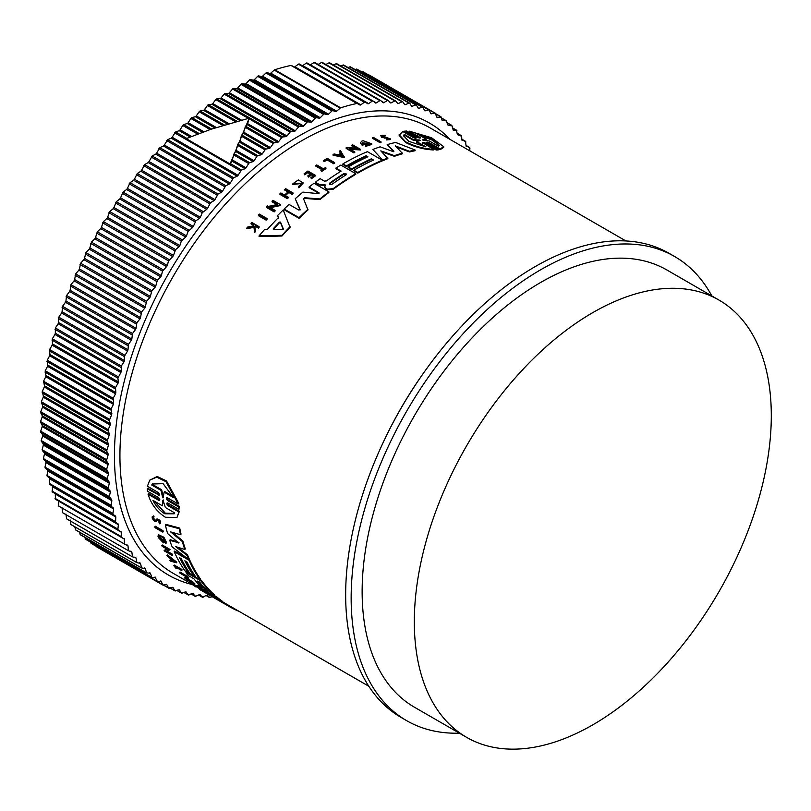 <?xml version="1.0" encoding="UTF-8"?>
<svg xmlns="http://www.w3.org/2000/svg" width="811" height="811" viewBox="0 0 811 811"><rect width="100%" height="100%" fill="white"/><g stroke="black" fill="none" stroke-linecap="round" stroke-linejoin="round"><path stroke-width="1.22" d="M159.686 500.367L158.814 500.387C160.213 500.346 160.132 499.434 158.561 497.66L147.48 491.263L147.278 488.83L147.805 488.181L158.895 494.578L158.368 495.237C159.787 495.166 159.726 494.234 158.175 492.449L147.399 486.225L149.751 480.173L156.675 477.162L165.961 481.653L178.227 504.026L167.451 497.802C166.032 497.873 166.093 498.806 167.644 500.59L178.734 506.987L178.927 509.42L167.847 503.023C166.437 503.073 166.519 503.986 168.1 505.75L178.876 511.964L177.001 517.418L165.414 517.276C156.858 511.782 151.069 504.077 148.048 494.173L158.814 500.387L159.341 499.738L148.565 493.524L148.048 494.173M149.751 480.173L157.222 476.483L166.519 480.964L178.755 503.367L178.227 504.026M166.934 497.66L168.171 499.931L179.261 506.338L178.927 509.42M167.34 502.871L168.617 505.101L179.393 511.315L177.001 517.418M154.789 526.836L155.276 526.227L163.031 530.698A257.097 148.433 120 0 0 163.285 531.54L162.788 532.148L155.043 527.677A257.868 148.879 -60 0 1 154.789 526.836L162.545 531.306A257.868 148.879 120 0 0 162.788 532.148M176.717 567.68A257.097 148.433 120 0 0 176.93 567.943L176.453 568.541A257.868 148.879 -60 0 1 175.044 566.717L181.684 570.549L182.161 569.951A257.097 148.433 120 0 1 181.694 569.342L181.228 569.93A257.868 148.879 120 0 0 181.684 570.549M176.453 568.541L175.723 568.116A257.868 148.879 -60 0 1 173.858 565.673L174.324 565.085L181.694 569.342M179.525 572.637L186.266 576.54A257.868 148.879 -60 0 1 185.253 575.384L186.358 575.151A257.097 148.433 120 0 0 188.831 577.898L187.736 578.131A257.868 148.879 -60 0 1 186.763 577.087L180.022 573.195A257.868 148.879 -60 0 1 179.525 572.637L180.001 572.049L185.425 575.181M196.252 586.262C186.642 579.936 201.513 588.492 202.081 589.617L201.594 590.215L200.672 589.648C200.216 588.745 188.395 581.953 196.039 586.982L193.545 585.167M157.709 519.76L156.462 521.503L154.891 521.402C151.981 518.787 151.393 517.154 153.137 516.516L153.583 517.499L154.09 516.881C153.005 517.276 153.37 518.3 155.175 519.922M153.634 515.897L152.235 516.719L153.634 515.897L154.09 516.881M159.929 523.207C161.034 521.24 160.041 519.8 156.959 518.878L156.482 519.476C159.544 520.419 160.527 521.858 159.443 523.815L159.361 522.233M188.03 580.088L187.037 580.139A257.868 148.879 -60 0 1 184.685 577.969L185.161 577.381L192.531 581.629A257.097 148.433 120 0 0 194.883 583.788L193.778 584.032A257.868 148.879 120 0 1 191.913 582.328L191.589 582.764A257.868 148.879 -60 0 1 189.723 581.061L191.913 582.328M201.888 589.861L204.22 591.199M166.924 555.494L167.401 554.896L176.849 562.195L176.372 562.793L170.391 561.06A257.868 148.879 -60 0 1 169.864 560.269L171.912 560.857A257.868 148.879 -60 0 1 170.645 558.82L167.421 556.326A257.868 148.879 -60 0 1 166.924 555.494L176.372 562.793M169.864 560.269L171.344 559.965M167.208 551.216L172.307 554.156A257.097 148.433 120 0 0 172.672 554.856L172.185 555.454L164.44 550.983A257.868 148.879 -60 0 1 164.075 550.274L168.232 548.976M165.566 550.263L167.745 549.574L162.139 546.33A257.868 148.879 -60 0 1 161.794 545.59L162.271 544.992L170.026 549.473L166.377 551.602L171.82 554.754A257.868 148.879 120 0 0 172.185 555.454M163.487 542.863A257.868 148.879 -60 0 1 162.393 540.116L161.612 539.67L162.099 539.062L162.879 539.518A257.097 148.433 120 0 0 163.964 542.265L163.487 542.863L158.5 537.794A257.868 148.879 120 0 1 157.993 536.456L158.632 534.804L163.873 537.206L166.559 542.66L165.626 543.512L164.542 542.245L164.978 541.707M159.706 536.426L161.541 539.599M180.681 558.384A257.097 148.433 120 0 0 188.993 572.323L188.517 572.911L190.25 573.894M185.932 561.415A257.097 148.433 120 0 0 194.245 575.354L193.768 575.952L190.271 573.924A257.868 148.879 -60 0 1 181.34 558.769L179.596 557.755A257.868 148.879 120 0 0 188.517 572.911L184.999 570.883A257.868 148.879 -60 0 1 174.172 551.662L174.659 551.064L186.783 558.069M188.953 559.326L189.551 559.661A257.097 148.433 120 0 0 200.368 578.892L199.891 579.48L201.402 580.341A257.097 148.433 120 0 0 214.165 594.635L214.195 595.872L212.604 595.173L206.714 591.331M205.923 590.844L200.601 588.239A257.868 148.879 120 0 1 197.61 585.542L198.097 584.944L200.662 586.424M193.778 575.932L195.938 577.179M178.714 543.035L167.593 533.537A257.868 148.879 -60 0 1 165.383 524.991L165.88 524.372L179.728 528.093A257.097 148.433 120 0 0 181.035 534.094L180.539 534.713L170.655 531.915L182.303 541.505A257.868 148.879 120 0 0 184.817 549.493L175.612 546.563L187.006 555.383A257.868 148.879 120 0 0 188.76 559.57L172.165 546.908A257.868 148.879 -60 0 1 169.722 540.288L178.724 542.782M172.54 532.462L182.799 540.896A257.097 148.433 120 0 0 185.303 548.885L184.817 549.493M177.761 547.253L187.493 554.785A257.097 148.433 120 0 0 189.237 558.972L188.76 559.57M169.722 540.288L170.209 539.69L178.988 542.458M214.428 595.578L216.841 596.977A257.097 148.433 120 0 0 222.751 601.529L222.265 602.137L216.152 598.944L230.821 607.449A257.868 148.879 120 0 0 237.704 610.805L237.836 610.632M222.528 601.803L368.812 686.258M267.083 218.564L267.083 219.244A257.097 148.433 120 0 0 266.221 220.176L258.466 215.706L258.466 215.016A257.868 148.879 -60 0 1 259.338 214.084L267.083 218.564A257.868 148.879 -60 0 0 266.221 219.487L266.221 220.176M327.086 159.919A257.097 148.433 120 0 0 324.41 161.551L323.68 161.136L323.68 160.497L324.41 160.923A257.868 148.879 -60 0 1 327.086 159.28L327.086 159.919L333.726 163.751L333.726 163.123L327.086 159.28M323.68 160.497A257.868 148.879 -60 0 1 327.249 158.327L334.619 162.585L334.619 163.224A257.097 148.433 120 0 0 333.726 163.751M325.921 168.009L325.921 168.647A257.097 148.433 120 0 0 321.541 171.567L320.923 170.563A257.868 148.879 -60 0 1 322.616 169.428L315.864 165.535A257.868 148.879 -60 0 1 316.736 164.947L323.488 168.84A257.868 148.879 -60 0 1 325.302 167.654L325.921 168.009A257.868 148.879 120 0 0 321.541 170.928L320.923 170.563M322.099 169.773L315.864 166.164L315.864 165.535M302.219 183.428L292.832 184.442L292.832 183.793L302.25 183.104L298.651 186.388L298.803 187.767L298.651 186.388M292.832 183.793L298.296 179.93L303.324 182.982L298.803 187.767M253.843 226.563L253.691 225.377L251.075 223.866L251.075 223.157A257.868 148.879 -60 0 1 251.734 222.417L259.104 226.674A257.868 148.879 120 0 0 258.445 227.415L255.607 225.772A257.868 148.879 120 0 0 254.897 226.573L255.475 230.831A257.868 148.879 120 0 0 254.644 231.794L253.955 226.624L246.889 227.992A257.868 148.879 -60 0 1 247.74 226.989L253.843 225.853L253.691 224.667L253.691 225.377M259.104 226.674L259.104 227.374A257.097 148.433 120 0 0 258.445 228.124L255.607 226.482A257.097 148.433 120 0 0 254.989 227.181M255.475 230.831L255.475 231.54A257.097 148.433 120 0 0 254.644 232.514L253.955 227.333L246.889 228.702L246.889 227.992M310.278 174.081L307.774 172.631A257.097 148.433 120 0 0 304.764 174.852L304.105 173.838A257.868 148.879 -60 0 1 307.927 171.04L315.297 175.298A257.868 148.879 120 0 0 311.475 178.096L310.856 177.731A257.868 148.879 120 0 1 313.877 175.521L311.677 174.243A257.868 148.879 -60 0 0 308.656 176.463L307.754 175.946A257.868 148.879 120 0 1 310.775 173.726L307.774 171.993L307.774 172.631M315.297 175.298L315.297 175.936A257.097 148.433 120 0 0 311.475 178.734L310.856 177.731M313.381 175.875L311.677 174.882A257.097 148.433 120 0 0 308.656 177.102L307.754 175.946M288.878 192.481L288.878 191.822L292.163 193.717A257.868 148.879 -60 0 1 293.035 192.957L293.035 193.606A257.097 148.433 120 0 0 292.163 194.376L288.878 192.481A257.097 148.433 120 0 0 285.381 195.583M288.878 191.822A257.868 148.879 120 0 0 284.935 195.319L288.219 197.215L288.219 197.874A257.097 148.433 120 0 0 287.347 198.675L279.977 194.417L279.977 193.758A257.868 148.879 -60 0 1 280.849 192.967L284.499 195.066A257.868 148.879 -60 0 1 288.442 191.568L284.793 189.46A257.868 148.879 -60 0 1 285.665 188.699L293.035 192.957M287.986 191.964L284.793 190.119L284.793 189.46M276.825 204.595L272.06 201.838L272.06 201.169A257.868 148.879 -60 0 1 272.932 200.327L280.687 204.808L269.597 207.19L275.041 210.343A257.868 148.879 120 0 0 274.179 211.215L266.424 206.734A257.868 148.879 -60 0 1 267.295 205.862L268.299 206.45L277.676 204.413L272.06 201.169M280.687 204.808L280.687 205.477L269.597 207.869M275.041 210.343L275.041 211.012A257.097 148.433 120 0 0 274.179 211.894L266.424 207.413L266.424 206.734M278.599 218.068L277.767 216.071L278.599 217.389A257.868 148.879 -60 0 0 267.214 229.594L264.487 229.625A257.868 148.879 -60 0 0 259.064 235.869L259.064 236.589L281.985 236.011L281.985 235.322L259.064 235.869M277.767 215.391A257.868 148.879 -60 0 1 283.191 209.978L290.054 227.354A257.097 148.433 120 0 0 281.985 236.011M325.181 185.516L318.976 184.979L315.337 182.87L315.337 182.222L318.976 184.33L325.181 184.867L324.785 186.753M340.62 171.415L335.926 168.708L335.926 168.07A257.868 148.879 -60 0 1 340.853 165.079L355.755 173.686A257.868 148.879 120 0 0 333.118 188.669L327.32 189.156L325.627 188.182L324.826 186.398M355.755 173.686L355.755 174.314A257.097 148.433 120 0 0 333.118 189.318L327.32 189.804L325.627 188.821L324.826 187.037M309.103 187.047L318.987 192.754L318.987 193.403L309.103 187.696L309.103 187.047A257.868 148.879 -60 0 1 313.989 183.256L328.881 191.852A257.868 148.879 120 0 0 319.94 198.928L304.683 197.762L303.496 199.445M328.881 191.852L328.881 192.491A257.097 148.433 120 0 0 319.94 199.577L304.683 198.411M303.456 198.604L307.977 209.927A257.097 148.433 120 0 0 299.036 218.311L284.144 209.714L284.144 209.045A257.868 148.879 -60 0 1 289.02 204.402L298.904 210.1L300.07 209.37L295.224 198.746A257.868 148.879 -60 0 1 302.909 192.106L318.277 193.636L319.189 193.079M300.07 210.029L295.224 198.746M382.316 160.243L382.316 160.882A257.097 148.433 120 0 0 357.803 173.118L353.87 170.847L353.87 170.209A257.868 148.879 -60 0 1 373.567 160.071L371.377 158.804A257.868 148.879 120 0 0 351.68 168.952L348.183 166.924A257.868 148.879 -60 0 1 367.88 156.787L366.126 155.773A257.868 148.879 120 0 0 346.429 165.91L342.911 163.883A257.868 148.879 -60 0 1 367.424 151.647L382.316 160.243A257.868 148.879 120 0 0 357.803 172.479L353.87 170.209M372.948 160.355L371.377 159.443A257.097 148.433 120 0 0 351.68 169.58L348.183 167.563L348.183 166.924M367.261 157.07L366.126 156.411A257.097 148.433 120 0 0 346.429 166.549L342.911 164.521L342.911 163.883M393.872 151.789L387.161 144.632A257.868 148.879 -60 0 1 395.636 142.442L415.161 150.055L415.161 150.724A257.097 148.433 120 0 0 409.433 151.951L396.488 147.004M409.433 151.951L409.433 151.292L395.373 145.919L402.692 153.695A257.097 148.433 120 0 0 394.359 156.3L381.799 151.85M394.359 156.3L394.359 155.651L380.805 150.866L387.901 158.642A257.097 148.433 120 0 0 383.127 160.548L372.867 149.447A257.868 148.879 -60 0 1 380.116 146.832L392.828 151.464L393.872 151.14L387.161 144.632M365.335 143.517L365.335 144.155A257.097 148.433 120 0 0 362.253 145.341L360.631 143.294L362.253 144.693A257.868 148.879 -60 0 1 365.335 143.517L364.565 143.071A257.868 148.879 120 0 0 362.791 143.74L362.335 142.807L370.039 143.618L365.761 144.987L365.568 146.416L371.732 144.449L371.732 143.8L365.568 145.777M369.968 143.932L362.517 142.908M356.171 148.393L351.792 145.858L351.792 145.22A257.868 148.879 -60 0 1 352.673 144.845L360.419 149.315L349.328 148.707L354.772 151.86A257.868 148.879 120 0 0 353.91 152.265L346.155 147.784A257.868 148.879 -60 0 1 347.027 147.379L357.408 148.464L351.792 145.22M360.419 149.315L360.419 149.954L350.524 149.396M354.772 151.86L354.772 152.488A257.097 148.433 120 0 0 353.91 152.904L346.155 148.423L346.155 147.784M344.493 157.638L333.047 155.185L333.047 154.546A257.868 148.879 -60 0 1 334.132 153.948L338.045 154.789A257.868 148.879 -60 0 1 340.752 153.34L339.363 151.15A257.868 148.879 -60 0 1 340.448 150.593L344.493 157.638M340.752 153.978L339.363 151.15M384.515 138.134L384.515 137.475L387.313 137.728L387.313 138.397L381.677 137.312L380.754 135.579L385.306 135.234L384.779 136.228L382.275 136.055M385.306 135.234L384.779 136.228M381.94 135.782L390.415 138.904L390.415 139.573L386.523 139.908L387.009 138.863L389.148 138.661L387.313 137.728M381.018 141.824L381.018 142.472A257.097 148.433 120 0 0 380.146 142.726L372.401 138.255L372.401 137.606A257.868 148.879 -60 0 1 373.273 137.343L381.018 141.824A257.868 148.879 120 0 0 380.146 142.077L372.401 137.606M404.699 131.139L415.779 137.546L415.779 138.235L404.699 131.838L404.699 131.139L406.706 131.058L417.797 137.464C420.037 138.296 420.797 138.275 420.068 137.414L409.291 131.189L431.493 137.708L443.708 146.69L440.12 148.981L429.333 142.766L429.333 143.466C427.103 142.624 426.343 142.635 427.073 143.517M420.017 138.083L409.291 131.889L409.291 131.189M443.708 146.69L443.708 147.409L440.12 149.69L429.333 143.466M426.596 142.341L438.163 149.214L438.163 149.923L436.146 150.005L425.065 143.598C422.815 142.777 422.055 142.817 422.784 143.729M422.308 142.554L433.55 149.254L433.55 149.954C424.031 149.538 414.735 147.065 405.662 142.523L399.144 135.407L402.732 131.463L413.498 137.677C415.749 138.488 416.509 138.438 415.779 137.546L416.256 138.022M318.794 184.867L318.794 184.219M384.515 137.475L381.677 136.654L380.754 135.579M433.55 149.254C424.031 148.859 414.735 146.386 405.662 141.844L399.144 134.717M154.678 520.54L155.671 520.591L154.678 520.54C152.874 518.908 152.509 517.894 153.583 517.499L153.026 517.621M459.371 733.164A267.975 154.708 -60 0 1 406.646 720.655A267.975 154.708 -60 0 1 365.579 505.932A267.975 154.708 -60 0 1 540.633 269.789A267.975 154.708 -60 0 1 674.62 256.519A267.975 154.708 -60 0 1 711.805 295.934M674.62 256.519L669.126 253.346A267.975 154.708 120 0 0 535.138 266.626A267.975 154.708 120 0 0 360.084 502.759A267.975 154.708 120 0 0 401.161 717.492L406.646 720.655M331.821 184.432L329.631 184.594L329.631 183.164A257.868 148.879 -60 0 1 343.742 173.676C345.881 173.219 346.611 173.635 345.932 174.943A257.868 148.879 120 0 0 331.821 184.432M283.221 228.955L282.41 229.513L273.591 229.533L273.317 228.692A257.868 148.879 -60 0 1 279.45 222.123L280.535 222.082L283.252 228.793M423.291 140.384L422.399 139.867L426.221 139.198L416.874 133.795L432.141 139.32L439.248 145.291L438.66 146.375L429.313 140.972L423.291 140.384M425.978 146.903L408.815 141.357L403.594 135.731L404.192 134.322L413.58 139.745L419.571 139.989L420.443 140.496L416.59 141.479L425.978 146.903M198.026 581.102L200.013 582.622A257.868 148.879 120 0 0 208.072 591.401L205.882 590.144A257.868 148.879 -60 0 1 197.823 581.355L197.691 581.051M163.416 497.67L162.524 497.153L161.065 490.402L151.718 485.008L152.377 484.025L163.082 483.64L173.503 497.579L164.157 492.186L163.011 497.913M163.041 500.296L165.363 507.524L174.75 512.947L174.183 513.809L164.836 513.789C159.919 510.778 155.955 506.307 152.955 500.367L162.352 505.79L162.869 500.367M154.151 501.056L165.343 513.16L174.436 513.475M356.901 103.473L290.997 65.427A272.435 157.293 120 0 0 274.767 69.776A1.551 0.892 120 0 0 274.524 69.878A1.551 0.892 120 0 0 274.24 70.091L340.144 108.137A1.551 0.892 -60 0 1 340.427 107.934A1.551 0.892 -60 0 1 340.671 107.822A272.435 157.293 120 0 1 356.901 103.473A1.551 0.892 -60 0 1 357.347 103.534L359.881 104.994A1.551 0.892 -60 0 0 360.794 104.822L364.342 102.237A1.551 0.892 -60 0 1 364.484 102.145A1.551 0.892 -60 0 1 365.264 102.064A1.551 0.892 -60 0 1 365.295 102.085L367.707 103.737A1.551 0.892 -60 0 0 367.748 103.757A1.551 0.892 -60 0 0 368.62 103.615L372.178 101.203A1.551 0.892 -60 0 1 372.279 101.142A1.551 0.892 -60 0 1 373.05 101.061A1.551 0.892 -60 0 1 373.121 101.111L375.412 102.946A1.551 0.892 -60 0 0 375.483 102.987A1.551 0.892 -60 0 0 376.304 102.885L379.872 100.645A1.551 0.892 -60 0 1 379.923 100.615A1.551 0.892 -60 0 1 380.704 100.534A1.551 0.892 -60 0 1 380.795 100.605L382.974 102.622A1.551 0.892 -60 0 0 383.066 102.693A1.551 0.892 -60 0 0 383.846 102.612L387.415 100.554A1.551 0.892 -60 0 1 388.195 100.473A1.551 0.892 -60 0 1 388.317 100.574L390.365 102.774A1.551 0.892 -60 0 0 390.496 102.865A1.551 0.892 -60 0 0 391.226 102.825L394.795 100.939A1.551 0.892 -60 0 1 395.525 100.888A1.551 0.892 -60 0 1 395.677 101.02L397.593 103.392A1.551 0.892 -60 0 0 397.745 103.514A1.551 0.892 -60 0 0 398.424 103.494L401.982 101.791A1.551 0.892 -60 0 1 402.672 101.77A1.551 0.892 -60 0 1 402.844 101.933L404.628 104.477A1.551 0.892 -60 0 0 404.801 104.639A1.551 0.892 -60 0 0 405.439 104.629L408.987 103.119A1.551 0.892 -60 0 1 409.616 103.119A1.551 0.892 -60 0 1 409.808 103.311L411.461 106.028A1.551 0.892 -60 0 0 411.664 106.221A1.551 0.892 -60 0 0 412.252 106.231L415.769 104.923A1.551 0.892 -60 0 1 416.357 104.933A1.551 0.892 -60 0 1 416.57 105.166L418.081 108.035A1.551 0.892 -60 0 0 418.304 108.268A1.551 0.892 -60 0 0 418.841 108.299L422.338 107.184A1.551 0.892 -60 0 1 422.876 107.214A1.551 0.892 -60 0 1 423.109 107.488L424.477 110.509A1.551 0.892 -60 0 0 424.721 110.783A1.551 0.892 -60 0 0 425.207 110.823L428.664 109.901A1.551 0.892 -60 0 1 429.151 109.941A1.551 0.892 -60 0 1 429.414 110.266L430.631 113.439A1.551 0.892 -60 0 0 430.894 113.753A1.551 0.892 -60 0 0 431.34 113.804L434.747 113.074A1.551 0.892 -60 0 1 435.193 113.134A1.551 0.892 -60 0 1 435.466 113.489L436.541 116.804A1.551 0.892 -60 0 0 436.805 117.169A1.551 0.892 -60 0 0 437.21 117.23L441.255 117.169L442.177 120.626L446.121 120.768L448.159 125.401L452.021 125.847L453.217 130.125L456.38 130.206L457.434 134.646L461.611 136.218L461.925 140.151L465.443 141.296L466.112 146.061L469.508 147.45L469.974 150.927M592.811 724.831A252.434 145.747 -60 0 1 466.599 737.331A252.434 145.747 -60 0 1 427.904 535.047A252.434 145.747 -60 0 1 592.811 312.6A252.434 145.747 -60 0 1 719.022 300.1A252.434 145.747 -60 0 1 757.717 502.374A252.434 145.747 -60 0 1 592.811 724.831M466.599 737.331L414.421 707.202A252.434 145.747 -60 0 1 375.726 504.929A252.434 145.747 -60 0 1 540.633 282.481A252.434 145.747 -60 0 1 666.855 269.972L719.022 300.1M267.001 72.605A1.551 0.892 120 0 0 266.332 72.726A1.551 0.892 120 0 0 265.998 72.98L262.592 76.193L328.496 114.239L331.902 111.036A1.551 0.892 -60 0 1 332.236 110.783A1.551 0.892 -60 0 1 332.905 110.661L335.744 111.533L269.83 73.487L267.001 72.605L332.905 110.661M365.224 102.044L299.391 64.039A1.551 0.892 120 0 0 299.36 64.008A1.551 0.892 120 0 0 298.58 64.089A1.551 0.892 120 0 0 298.438 64.181L294.89 66.766L360.794 104.822M258.699 75.899A1.551 0.892 120 0 0 258.07 76.031A1.551 0.892 120 0 0 257.695 76.325L254.33 79.681L320.244 117.727L323.599 114.371A1.551 0.892 -60 0 1 323.974 114.087A1.551 0.892 -60 0 1 324.603 113.945L327.532 114.625L261.629 76.579L258.699 75.899L324.603 113.945M372.979 101.03L307.207 63.055A1.551 0.892 120 0 0 307.146 63.015A1.551 0.892 120 0 0 306.365 63.086A1.551 0.892 120 0 0 306.274 63.146L302.706 65.569L368.62 103.615M250.356 79.64A1.551 0.892 120 0 0 249.758 79.782A1.551 0.892 120 0 0 249.342 80.117L246.037 83.604L311.941 121.65L315.246 118.163A1.551 0.892 -60 0 1 315.672 117.828A1.551 0.892 -60 0 1 316.26 117.686L319.27 118.163L253.367 80.117L250.356 79.64L316.26 117.686M380.592 100.483L314.891 62.559A1.551 0.892 120 0 0 314.79 62.488A1.551 0.892 120 0 0 314.019 62.559A1.551 0.892 120 0 0 313.969 62.589L310.4 64.829L376.304 102.885M241.972 83.817A1.551 0.892 120 0 0 241.425 83.959A1.551 0.892 120 0 0 240.958 84.344L237.714 87.963L303.628 126.019L306.862 122.4A1.551 0.892 -60 0 1 307.328 122.015A1.551 0.892 -60 0 1 307.876 121.863L310.978 122.137L245.064 84.091L241.972 83.817L307.876 121.863M233.578 88.429A1.551 0.892 120 0 0 233.071 88.571A1.551 0.892 120 0 0 232.564 89.007L229.391 92.748L295.295 130.794L298.468 127.063A1.551 0.892 -60 0 1 298.975 126.628A1.551 0.892 -60 0 1 299.482 126.475L302.655 126.546L236.741 88.5L233.578 88.429L299.482 126.475M225.174 93.458A1.551 0.892 120 0 0 224.708 93.61A1.551 0.892 120 0 0 224.16 94.096L221.068 97.949L286.972 135.995L290.074 132.142A1.551 0.892 -60 0 1 290.622 131.656A1.551 0.892 -60 0 1 291.088 131.514L294.322 131.382L228.418 93.336L225.174 93.458L291.088 131.514M286.972 135.995A1.551 0.892 -60 0 1 285.999 136.633L220.095 98.577L216.79 98.912A1.551 0.892 120 0 0 216.375 99.054A1.551 0.892 120 0 0 215.787 99.591L212.766 103.555L241.425 120.099M247.598 123.667L249.241 118.132L211.012 129.253L186.165 138.62L230.101 163.984L231.966 161.136L233.842 154.171L235.707 151.495L237.755 144.388L239.934 141.124L241.475 135.437L243.31 133.237L245.409 126.465L247.598 123.667L278.67 141.601L281.691 137.647A1.551 0.892 -60 0 1 282.279 137.11A1.551 0.892 -60 0 1 282.704 136.958L285.999 136.633M239.955 120.484L211.803 104.234L208.437 104.761A1.551 0.892 120 0 0 208.062 104.903A1.551 0.892 120 0 0 207.434 105.491L204.504 109.556L228.834 123.596M243.756 132.213L270.418 147.602L273.348 143.547A1.551 0.892 -60 0 1 273.976 142.949A1.551 0.892 -60 0 1 274.351 142.807L277.707 142.28L247.152 124.641M227.364 124.032L203.551 110.276L200.135 111.006A1.551 0.892 120 0 0 199.81 111.137A1.551 0.892 120 0 0 199.141 111.786L196.303 115.932L216.314 127.489M239.934 141.124L262.206 153.989L265.045 149.832A1.551 0.892 -60 0 1 265.714 149.183A1.551 0.892 -60 0 1 266.049 149.052L269.455 148.332L243.31 133.237M214.854 127.966L195.35 116.703L191.893 117.636A1.551 0.892 120 0 0 191.609 117.747A1.551 0.892 120 0 0 190.899 118.457L188.162 122.694L203.885 131.767M236.143 150.39L254.076 160.74L256.813 156.503A1.551 0.892 -60 0 1 257.513 155.803A1.551 0.892 -60 0 1 257.797 155.682L261.254 154.759L239.488 142.189M202.436 132.294L187.219 123.505L183.732 124.62A1.551 0.892 120 0 0 183.489 124.732A1.551 0.892 120 0 0 182.749 125.492L180.113 129.801L191.589 136.43M232.402 159.99L246.017 167.857L248.653 163.548A1.551 0.892 -60 0 1 249.403 162.788A1.551 0.892 -60 0 1 249.636 162.676L253.123 161.551L235.707 151.495M190.159 136.998L179.18 130.662L175.47 132.061L172.165 137.262L238.069 175.318L241.374 170.117L245.084 168.708L231.966 161.136M167.695 139.664L164.329 145.057L230.233 183.104L233.467 177.791L237.147 176.21L171.243 138.154L167.695 139.664L233.609 177.71M159.858 147.683L156.624 153.157L222.538 191.214L225.671 185.78L229.331 184.036L163.427 145.98L159.858 147.683L225.772 185.729M152.164 156.006L149.072 161.561L214.976 199.618L218.027 194.082L221.646 192.177L155.742 154.12L152.164 156.006L218.068 194.052M299.036 218.311L299.036 217.642L284.144 209.045M307.977 209.268A257.868 148.879 120 0 0 299.036 217.642M303.496 198.786L304.683 197.762M319.94 199.577L319.94 198.928M383.127 160.548L372.867 149.447M387.901 157.993A257.868 148.879 120 0 0 383.127 159.899M402.692 153.046A257.868 148.879 120 0 0 394.359 155.651M415.161 150.055A257.868 148.879 120 0 0 409.433 151.292M335.926 168.07L341.147 171.091A257.868 148.879 -60 0 0 326.427 180.934L324.329 181.086L320.152 178.673A257.868 148.879 120 0 0 315.337 182.222M323.984 185.121L323.984 184.472M325.627 188.821L325.627 188.182M351.68 169.58L351.68 168.952M371.377 159.443L371.377 158.804M357.803 173.118L357.803 172.479M346.429 166.549L346.429 165.91M366.126 156.411L366.126 155.773M290.054 226.674A257.868 148.879 120 0 0 281.985 235.322M371.732 143.8L363.064 140.709A257.868 148.879 120 0 0 361.594 141.246L360.631 142.645M362.253 145.341L362.253 144.693M274.179 211.894L274.179 211.215M353.91 152.904L353.91 152.265M344.493 156.999L333.047 154.546M292.163 194.376L292.163 193.717M287.347 198.675L287.347 198.006L279.977 193.758M288.219 197.215A257.868 148.879 120 0 0 287.347 198.006M308.656 177.102L308.656 176.463M311.677 174.882L311.677 174.243M311.475 178.734L311.475 178.096M304.764 174.852L304.105 173.838M307.774 171.993A257.868 148.879 120 0 0 304.764 174.213M390.415 138.904L386.523 139.249M382.518 136.441C381.535 135.336 382.285 135.042 384.779 135.559M253.955 227.333L253.955 226.624M254.644 232.514L254.644 231.794M255.607 226.482L255.607 225.772M258.445 228.124L258.445 227.415M253.691 224.667L251.075 223.157M293.906 184.391L293.906 183.742M303.324 182.982L298.803 187.118M321.541 171.567L321.541 170.928M324.41 161.551L324.41 160.923M334.619 162.585A257.868 148.879 120 0 0 333.726 163.123M380.146 142.726L380.146 142.077M266.221 219.487L258.466 215.016M422.784 143.04C422.055 142.128 422.815 142.077 425.065 142.898L425.065 143.598M436.146 150.005L436.146 149.305L425.065 142.898M438.163 149.214L436.146 149.305M427.073 142.817C426.343 141.935 427.103 141.915 429.333 142.766M440.12 149.69L440.12 148.981M420.068 138.083L420.068 137.414L420.534 137.88M209.177 594.149L208.843 594.554L215.391 597.808M214.337 597.971A257.868 148.879 -60 0 1 213.982 597.758A257.868 148.879 -60 0 1 208.843 594.554M231.287 606.861L230.821 607.449M217.034 599.42L216.152 598.944M216.841 596.977L216.355 597.575A257.868 148.879 120 0 0 222.265 602.137M201.594 588.816L216.355 597.575M215.442 597.859L204.636 591.523A257.868 148.879 -60 0 1 201.463 588.968M165.383 524.991L179.231 528.711L179.728 528.093M187.493 554.785L187.006 555.383M182.799 540.896L182.303 541.505M179.231 528.711A257.868 148.879 120 0 0 180.539 534.713M201.402 580.341L200.925 580.929A257.868 148.879 120 0 0 213.688 595.233L214.165 594.635M186.5 571.755L186.033 572.333L200.925 580.929M202.203 587.945L202.203 587.945A257.868 148.879 -60 0 1 193.839 578.73L188.608 575.709A257.868 148.879 -60 0 1 186.033 572.333M197.61 585.542L201.969 587.722M189.551 559.661L189.064 560.259A257.868 148.879 120 0 0 199.891 579.48L195.958 577.209A257.868 148.879 -60 0 1 187.037 562.053L184.847 560.786A257.868 148.879 120 0 0 193.768 575.952M174.172 551.662L189.064 560.259M162.879 539.518L162.393 540.116M161.612 539.67A257.868 148.879 120 0 0 162.241 541.251L159.351 536.618L164.542 542.245M158.155 535.402L163.386 537.815L166.073 543.258M164.075 550.274L165.089 550.862M172.307 554.156L171.82 554.754M161.794 545.59L169.54 550.061M206.673 593.53A257.868 148.879 120 0 1 205.396 592.811A257.868 148.879 120 0 1 204.139 592.06L207.413 593.956A257.868 148.879 -60 0 1 206.785 593.581L207.231 593.023M207.869 593.388L207.413 593.956L210.302 595.619A257.868 148.879 120 0 0 210.961 595.973L210.982 595.943M199.749 588.898L199.415 589.323L206.785 593.581M205.183 592.679A257.868 148.879 -60 0 1 204.96 592.557A257.868 148.879 -60 0 1 203.693 591.807L200.043 589.709A257.868 148.879 -60 0 1 199.415 589.323M187.686 580.514A257.868 148.879 120 0 1 185.82 578.811L188.811 580.534A257.868 148.879 120 0 0 190.676 582.237L191.589 582.764M192.531 581.629L192.055 582.227A257.868 148.879 120 0 0 194.407 584.386M184.685 577.969L192.055 582.227M159.291 522.689L158.905 522.801C159.473 521.655 158.905 520.844 157.212 520.378L156.989 520.844M160.659 523.024L159.443 523.815M155.671 520.591L156.462 519.496M193.109 583.981L192.633 584.579L196.982 587.052M195.765 586.87C186.155 580.534 201.027 589.09 201.594 590.226L202.081 589.617M186.358 575.151L185.881 575.739A257.868 148.879 120 0 0 188.355 578.496M185.253 575.384L185.881 575.739M173.858 565.673L181.228 569.93M163.031 530.698L162.545 531.306M179.393 511.315L178.876 511.964M166.975 503.053L167.847 503.023M179.261 506.338L178.734 506.987M166.569 497.842L167.451 497.802M159.25 495.197L147.278 488.83M357.347 103.534L291.443 65.478L357.347 103.534M269.83 73.487A1.551 0.892 120 0 0 270.783 73.152L336.697 111.198L340.144 108.137M336.697 111.198A1.551 0.892 -60 0 1 335.744 111.533M328.496 114.239A1.551 0.892 -60 0 1 327.532 114.625M320.244 117.727A1.551 0.892 -60 0 1 319.27 118.163M311.941 121.65A1.551 0.892 -60 0 1 310.978 122.137M303.628 126.019A1.551 0.892 -60 0 1 302.655 126.546M295.295 130.794A1.551 0.892 -60 0 1 294.322 131.382M278.67 141.601A1.551 0.892 -60 0 1 277.707 142.28M270.418 147.602A1.551 0.892 -60 0 1 269.455 148.332M262.206 153.989A1.551 0.892 -60 0 1 261.254 154.759M254.076 160.74A1.551 0.892 -60 0 1 253.123 161.551M246.017 167.857A1.551 0.892 -60 0 1 245.084 168.708M238.069 175.318L237.147 176.21M230.233 183.104L229.331 184.036M222.538 191.214L221.646 192.177M214.976 199.618L214.104 200.611L148.2 162.565L144.622 164.623L141.672 170.249L207.575 208.305L210.525 202.679L214.104 200.611M207.575 208.305L206.724 209.339L140.82 171.283L137.252 173.524L134.444 179.211L200.358 217.267L202.274 212.675L206.724 209.339M200.358 217.267L199.526 218.321L133.622 180.275L130.054 182.688L127.408 188.426L193.322 226.472L195.958 220.744L199.526 218.321M193.322 226.472L192.511 227.567L126.607 189.51L123.059 192.095L120.575 197.864L186.489 235.91L188.132 231.297L192.511 227.567M186.489 235.91L185.699 237.035L119.795 198.979L116.277 201.726L113.956 207.525L179.86 245.571L181.37 240.958L185.699 237.035M179.86 245.571L179.109 246.716L113.195 208.66L109.708 211.57L107.559 217.378L173.473 255.424L175.612 249.626L179.109 246.716M173.473 255.424L172.743 256.59L106.829 218.534L103.382 221.596L101.405 227.404L167.319 265.461L168.536 260.878L172.743 256.59M167.319 265.461L166.61 266.637L100.706 228.59L97.3 231.804L95.505 237.603L161.409 275.649L162.484 271.097L166.61 266.637M161.409 275.649L160.74 276.855L94.826 238.799L91.471 242.154L89.859 247.933L155.763 285.989L157.375 280.2L160.74 276.855M155.763 285.989L155.124 287.195L89.22 249.149L85.915 252.637L84.486 258.385L150.4 296.441L151.819 290.683L155.124 287.195M150.4 296.441L149.792 297.667L83.878 259.611L80.644 263.23L79.407 268.938L145.311 306.984L146.548 301.276L149.792 297.667M145.311 306.984L144.733 308.221L78.829 270.175L75.656 273.915L74.612 279.572L140.516 317.618L141.56 311.961L144.733 308.221M140.516 317.618L139.979 318.865L74.065 280.819L70.973 284.671L70.111 290.267L136.025 328.313L136.877 322.717L139.979 318.865M136.025 328.313L135.518 329.56L69.614 291.514L66.593 295.468L65.934 300.993L131.838 339.049L132.507 333.524L135.518 329.56M131.838 339.049L131.372 340.296L65.468 302.25L62.538 306.305L62.072 311.748L127.976 349.794L128.442 344.361L131.372 340.296M127.976 349.794L127.55 351.051L61.636 312.995L58.797 317.152L58.534 322.494L124.438 360.54L124.276 356.505L127.55 351.051M124.438 360.54L124.042 361.797L58.139 323.751L55.401 327.979L55.32 333.22L121.224 371.276L121.305 366.035L124.042 361.797M121.224 371.276L120.88 372.523L54.966 334.467L52.33 338.785L52.451 343.905L118.365 381.961L117.889 378.139L120.88 372.523M118.365 381.961L118.051 383.197L52.137 345.151L49.613 349.531L49.927 354.529L115.831 392.585L115.517 387.577L118.051 383.197M115.831 392.585L115.567 393.811L49.653 355.765L47.241 360.206L47.748 365.072L113.662 403.118L113.145 398.252L115.567 393.811M113.662 403.118L113.428 404.344L47.525 366.288L45.223 370.779L45.933 375.503L111.837 413.559L111.127 408.835L113.428 404.344M111.837 413.559L111.644 414.766L45.74 376.72L43.561 381.251L44.463 385.823L110.367 423.869L109.292 420.554L111.644 414.766M110.367 423.869L110.225 425.065L44.311 387.019L42.263 391.581L43.358 395.991L109.262 434.047L108.167 429.627L110.225 425.065M109.262 434.047L109.15 435.223L43.247 397.167L41.331 401.759L42.608 406.007L108.512 444.053L107.143 441.032L109.15 435.223M108.512 444.053L108.451 445.209L42.547 407.163L40.753 411.765L42.223 415.83L108.127 453.886L106.616 451.017L108.451 445.209M108.127 453.886L108.106 455.022L42.202 416.966L40.55 421.578L42.202 425.461L108.106 463.517L106.454 460.8L108.106 455.022M108.106 463.517L108.127 464.622L42.223 426.576L40.712 431.188L42.547 434.868L108.451 472.925L106.616 469.234L108.127 464.622M108.451 472.925L108.512 474.009L42.608 435.953L41.239 440.566L43.247 444.053L109.15 482.099L107.143 478.612L108.512 474.009M109.15 482.099L109.262 483.153L43.358 445.107L42.131 449.689L44.311 452.974L110.225 491.02L108.167 488.83L109.262 483.153M110.225 491.02L110.367 492.044L44.463 453.998L43.388 458.55L45.74 461.621L111.644 499.677L109.292 496.606L110.367 492.044M111.644 499.677L111.837 500.671L45.933 462.615L45 467.136L45.223 468.16L47.525 469.995L113.428 508.041L111.127 506.206L111.837 500.671M113.428 508.041L113.662 508.994L47.748 470.948L46.977 475.428L47.241 476.402L49.653 478.054L115.567 516.11L113.145 514.458L112.881 513.475L113.662 508.994M115.567 516.11L115.831 517.023L49.927 478.977L49.309 483.397L49.613 484.339L115.517 522.396L115.831 517.023M52.137 485.799L118.051 523.855L118.365 524.737L52.451 486.681L52.137 485.799L115.517 522.396M120.88 531.266L121.224 532.107L118.244 529.999L117.889 529.096L118.365 524.737M118.244 529.999L117.889 529.096L51.985 491.04L52.33 491.942L118.173 529.958M124.042 538.332L124.438 539.133L121.305 537.257L121.224 532.107L55.32 494.051L55.401 499.201L121.174 537.186M121.305 537.257L120.92 536.395L55.006 498.349L55.401 499.201M127.55 545.033L127.976 545.793L124.712 544.161L124.276 543.35L124.438 539.133L58.534 501.076L58.797 506.105L124.519 544.049M124.712 544.161L58.797 506.105M131.372 551.368L131.838 552.078L128.442 550.689L127.976 545.793L125.644 544.445M135.518 557.319L136.025 557.988L132.507 556.843L131.838 552.078L130.095 551.074M132.507 556.843L66.593 518.787L65.934 514.032M139.979 562.864L140.516 563.483L136.877 562.591L136.025 557.988L134.616 557.177M136.877 562.591L70.973 524.535L70.111 519.932M144.733 568.014L145.311 568.582L141.56 567.933L140.516 563.483L139.34 562.814M141.56 567.933L75.656 529.887L74.774 526.795M149.792 572.738L150.4 573.265L146.548 572.86L145.311 568.582L144.297 568.004M146.548 572.86L80.644 534.814M155.124 577.037L155.763 577.513L151.819 577.371L150.4 573.265L149.508 572.748M151.819 577.371L85.915 539.315M160.74 580.909L161.409 581.325L157.375 581.436L154.972 577.057M157.375 581.436L91.471 543.38M166.61 584.336L163.204 585.066L160.69 580.919M163.204 585.066L97.3 547.009M172.743 587.316L168.536 587.874L166.66 584.325M169.286 588.239L163.538 584.995M179.109 589.84L174.841 590.651L172.875 587.286M175.612 590.955L170.219 587.985M185.699 591.908L181.37 592.973L179.332 589.8M182.181 593.216L177.072 590.489M192.511 593.51L188.132 594.828L186.013 591.848M188.963 595.021L184.107 592.496M199.526 594.645L195.106 596.207L192.917 593.429M195.958 596.349L191.315 594.017M206.724 595.315L202.274 597.119L200.023 594.554M203.155 597.2L198.685 595.051M212.127 596.663L209.633 597.565L207.312 595.213M210.525 597.585L206.207 595.588M466.082 145.473L469.974 148.22M466.305 146.619L466.112 146.061M461.854 139.228L465.95 142.026M457.272 133.359L461.611 136.218M452.356 127.874L456.968 130.824M447.104 122.796L452.021 125.847M441.508 118.102L446.78 121.295M435.568 113.814L441.255 117.169M329.631 184.594L329.631 183.803A257.097 148.433 120 0 1 343.742 174.314L346.287 174.598M346.388 174.274L345.932 174.943M273.317 229.462L273.317 229.381A257.097 148.433 120 0 1 279.45 222.802L279.45 222.123M342.222 155.692L338.704 154.931A257.868 148.879 -60 0 1 340.985 153.715L342.222 155.692M419.571 140.607L419.571 139.989L420.443 140.496M174.101 561.476L172.256 560.959A257.868 148.879 -60 0 1 171.192 559.245L174.101 561.476M283.221 229.331L280.535 222.772L279.45 222.802M340.985 153.715L340.985 154.343A257.097 148.433 120 0 0 339.545 155.114M342.222 156.33L340.985 154.343M423.95 140.404L426.221 139.908L426.221 139.198M439.197 145.645L432.547 140.262L419.013 135.031M413.58 139.745L413.58 140.425L404.192 135.011L404.192 134.322M404.192 135.011L403.625 136.066M424.305 146.619L416.59 142.168L416.59 141.479M413.58 140.425L419.571 140.688M199.192 581.852A257.097 148.433 120 0 0 203.196 586.363M172.702 560.401L172.256 560.959M151.718 485.008L152.245 484.339L161.602 489.743L161.065 490.402M161.602 489.743L163.538 497.255M164.157 492.186L164.684 491.517L172.966 496.302M152.661 483.691L152.245 484.339M162.352 505.79L163.335 499.941M293.977 66.938A1.551 0.892 120 0 0 294.89 66.766M388.053 100.422L322.413 62.518A1.551 0.892 120 0 0 322.291 62.427A1.551 0.892 120 0 0 321.511 62.498L318.165 64.434M329.763 62.964A1.551 0.892 120 0 0 329.611 62.832A1.551 0.892 120 0 0 328.891 62.883L325.86 64.485M336.93 63.876A1.551 0.892 120 0 0 336.758 63.714A1.551 0.892 120 0 0 336.078 63.745L333.402 65.022M343.905 65.265A1.551 0.892 120 0 0 343.712 65.062A1.551 0.892 120 0 0 343.073 65.073L340.792 66.046M350.666 67.12A1.551 0.892 120 0 0 350.443 66.877A1.551 0.892 120 0 0 349.865 66.867L348.02 67.556M357.205 69.432A1.551 0.892 120 0 0 356.962 69.158A1.551 0.892 120 0 0 356.424 69.128L355.086 69.564M363.5 72.209A1.551 0.892 120 0 0 363.247 71.895A1.551 0.892 120 0 0 362.76 71.855L361.98 72.057M435.193 113.134L369.289 75.078A1.551 0.892 120 0 0 368.843 75.028L368.721 75.048M90.579 542.143L90.781 542.914M84.962 537.419L85.267 538.798M79.701 532.3L80.025 534.236M62.072 507.747L62.538 512.643M58.534 501.076L58.139 500.275M55.32 494.051L54.966 493.21M52.451 486.681L52.33 491.942L118.203 529.978M49.927 478.977L49.653 478.054M47.748 470.948L47.525 469.995M45.933 462.615L45.74 461.621M44.463 453.998L44.311 452.974M43.358 445.107L43.247 444.053M42.608 435.953L42.547 434.868M42.223 426.576L42.202 425.461M42.202 416.966L42.223 415.83M42.547 407.163L42.608 406.007M43.247 397.167L43.358 395.991M44.311 387.019L44.463 385.823M45.74 376.72L45.933 375.503M47.525 366.288L47.748 365.072M49.653 355.765L49.927 354.529M52.137 345.151L52.451 343.905M54.966 334.467L55.32 333.22M58.139 323.751L58.534 322.494M61.636 312.995L62.072 311.748M65.468 302.25L65.934 300.993M69.614 291.514L70.111 290.267M74.065 280.819L74.612 279.572M78.829 270.175L79.407 268.938M83.878 259.611L84.486 258.385M89.22 249.149L89.859 247.933M94.826 238.799L95.505 237.603M100.706 228.59L101.405 227.404M106.829 218.534L107.559 217.378M113.195 208.66L113.956 207.525M119.795 198.979L120.575 197.864M126.607 189.51L127.408 188.426M133.622 180.275L134.444 179.211M140.82 171.283L141.672 170.249M148.2 162.565L149.072 161.561M155.742 154.12L156.624 153.157M163.427 145.98L164.329 145.057M171.243 138.154L172.165 137.262M179.18 130.662A1.551 0.892 120 0 0 180.113 129.801M187.219 123.505A1.551 0.892 120 0 0 188.162 122.694M195.35 116.703A1.551 0.892 120 0 0 196.303 115.932M203.551 110.276A1.551 0.892 120 0 0 204.504 109.556M211.803 104.234A1.551 0.892 120 0 0 212.766 103.555M220.095 98.577A1.551 0.892 120 0 0 221.068 97.949M228.418 93.336A1.551 0.892 120 0 0 229.391 92.748M236.741 88.5A1.551 0.892 120 0 0 237.714 87.963M245.064 84.091A1.551 0.892 120 0 0 246.037 83.604M253.367 80.117A1.551 0.892 120 0 0 254.33 79.681M261.629 76.579A1.551 0.892 120 0 0 262.592 76.193M270.783 73.152L274.24 70.091M230.101 163.984L249.241 118.132M383.897 440.941A257.097 148.433 -60 0 1 421 376.669M625.91 240.958L430.266 128.006A257.097 148.433 120 0 0 301.722 140.739A257.097 148.433 120 0 0 119.927 455.61A257.097 148.433 120 0 0 173.169 573.306L192.653 584.549M449.953 139.37A260.98 150.674 120 0 0 243.32 178.035A260.98 150.674 120 0 0 114.432 455.61A260.98 150.674 120 0 0 192.633 584.619M274.767 69.776L340.671 107.822M216.79 98.912L282.704 136.958M208.437 104.761L237.035 121.265M245.591 126.202L274.351 142.807M200.135 111.006L224.292 124.955M241.719 135.011L266.049 149.052M191.893 117.636L211.651 129.04M237.887 144.186L257.797 155.682M183.732 124.62L199.131 133.521M234.085 153.695L249.636 162.676M175.663 131.97L186.753 138.377M230.324 163.538L241.566 170.026M327.32 189.804L327.32 189.156M333.118 189.318L333.118 188.669M156.959 518.878L156.503 519.456M168.617 505.101L168.1 505.75M168.171 499.931L167.644 500.59M343.742 173.676L343.742 174.314M280.535 222.772L280.535 222.082M162.524 497.153L163.052 496.494M364.342 102.237L298.438 64.181M265.998 72.98L331.902 111.036M372.178 101.203L306.274 63.146M257.695 76.325L323.599 114.371M379.872 100.645L313.969 62.589M249.342 80.117L315.246 118.163M381.515 101.274L383.846 102.612M387.415 100.554L321.511 62.498M240.958 84.344L306.862 122.4M389.473 101.811L391.226 102.825M394.795 100.939L328.891 62.883M232.564 89.007L298.468 127.063M397.025 102.683L398.424 103.494M401.982 101.791L336.078 63.745M224.16 94.096L290.074 132.142M404.263 103.95L405.439 104.629M408.987 103.119L343.073 65.073M215.787 99.591L248.298 118.365M249.007 118.771L281.691 137.647M411.238 105.653L412.252 106.231M415.769 104.923L349.865 66.867M207.434 105.491L235.494 121.691M245.125 127.246L273.348 143.547M417.959 107.792L418.841 108.299M422.338 107.184L356.424 69.128M199.141 111.786L222.761 125.421M241.252 136.106L265.045 149.832M424.417 110.367L425.207 110.823M428.664 109.901L362.76 71.855M190.899 118.457L210.13 129.557M237.42 145.311L256.813 156.503M430.621 113.388L431.34 113.804M434.747 113.074L368.843 75.028M182.749 125.492L197.631 134.079M233.629 154.871L248.653 163.548M436.551 116.855L437.21 117.23M174.689 132.882L240.603 170.939M166.742 140.617L232.656 178.663M158.926 148.666L224.829 186.723M151.241 157.03L217.155 195.086M144.622 164.623L210.525 202.679M143.719 165.687L209.633 203.743M137.252 173.524L203.155 211.58M136.37 174.618L202.274 212.675M130.054 182.688L195.958 220.744M129.202 183.813L195.106 221.869M123.059 192.095L188.963 230.152M122.228 193.251L188.132 231.297M116.277 201.726L182.181 239.782M115.466 202.902L181.37 240.958M109.708 211.57L175.612 249.626M108.927 212.776L174.841 250.822M103.382 221.596L169.286 259.652M102.632 222.822L168.536 260.878M97.3 231.804L163.204 269.85M96.58 233.041L162.484 271.097M91.471 242.154L157.375 280.2M90.781 243.412L156.695 281.458M85.915 252.637L151.819 290.683M85.267 253.904L151.17 291.96M80.644 263.23L146.548 301.276M80.025 264.518L145.929 302.564M75.656 273.915L141.56 311.961M75.078 275.203L140.982 313.259M70.973 284.671L136.877 322.717M70.425 285.969L136.339 324.025M66.593 295.468L132.507 333.524M66.086 296.775L132 334.831M62.538 306.305L128.442 344.361M62.072 307.612L127.976 345.668M58.797 317.152L124.712 355.198M58.372 318.459L124.276 356.505M55.401 327.979L121.305 366.035M55.006 329.286L120.92 367.342M52.33 338.785L118.244 376.831M51.985 340.083L117.889 378.139M49.613 349.531L115.517 387.577M49.309 350.818L115.213 388.875M47.241 360.206L113.145 398.252M46.977 361.483L112.881 399.539M45.223 370.779L111.127 408.835M45 372.056L110.914 410.102M43.561 381.251L109.475 419.297M43.388 382.508L109.292 420.554M42.263 391.581L108.167 429.627M42.131 392.818L108.035 430.874M41.331 401.759L107.234 439.815M41.239 402.976L107.143 441.032M40.753 411.765L106.667 449.821M40.712 412.961L106.616 451.017M40.55 421.578L106.454 459.634M40.55 422.754L106.454 460.8M40.712 431.188L106.616 469.234M40.753 432.334L106.667 470.38M41.239 440.566L107.143 478.612M41.331 441.681L107.234 479.727M42.131 449.689L108.035 487.746M42.263 450.774L108.167 488.83M43.388 458.55L109.292 496.606M43.561 459.604L109.475 497.66M45 467.136L110.914 505.192M45.223 468.16L111.127 506.206M46.977 475.428L112.881 513.475M47.241 476.402L113.145 514.458M49.309 483.397L115.213 521.453M299.36 64.008L365.264 102.064M307.146 63.015L373.05 101.061M314.79 62.488L380.704 100.534M324.775 187.392L324.775 186.753M224.039 603.577L213.982 597.758M322.291 62.427L388.195 100.473M329.611 62.832L395.525 100.888M336.758 63.714L402.672 101.77M343.712 65.062L409.616 103.119M350.443 66.877L416.357 104.933M356.962 69.158L422.876 107.214M363.247 71.895L429.151 109.941M435.497 113.611L440.971 116.764M441.458 117.94L446.486 120.839M447.074 122.674L451.717 125.35M452.345 127.783L456.654 130.277M457.262 133.288L461.297 135.619M461.844 139.178L465.636 141.367M466.082 145.443L469.65 147.501M55.33 499.17L121.234 537.227M58.696 506.064L124.6 544.11M62.386 512.582L128.3 550.628M66.411 518.726L132.315 556.772M70.75 524.464L136.654 562.52M75.393 529.816L141.296 567.862M80.33 534.743L146.233 572.789M85.561 539.244L151.464 577.3M91.075 543.319L156.979 581.375M96.854 546.959L162.758 585.005M163.325 585.035L168.789 588.198M170.057 588.026L175.075 590.925M176.96 590.53L181.593 593.206M184.026 592.527L188.334 595.021M191.254 594.047L195.279 596.369M198.644 595.071L202.426 597.251M206.187 595.609L209.755 597.666"/></g></svg>
